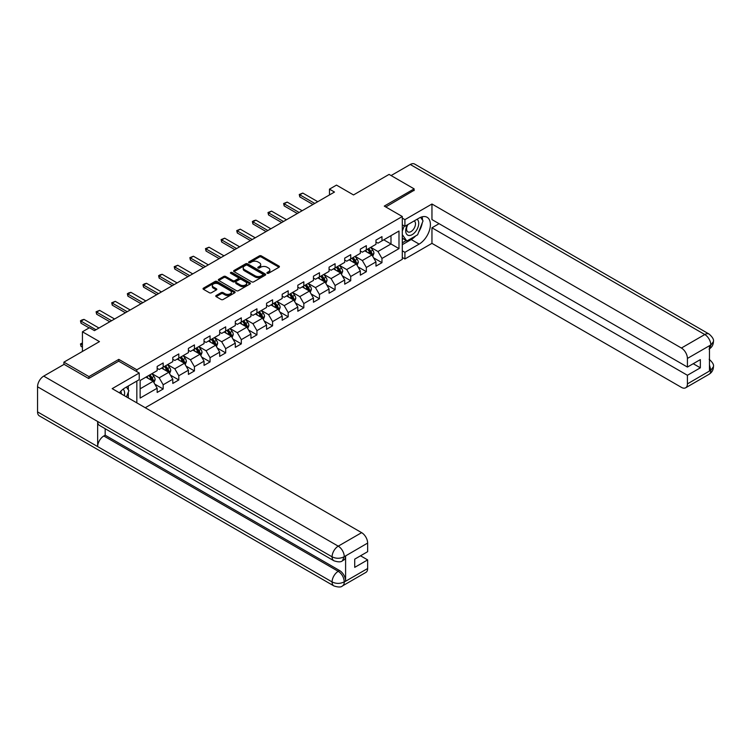 <?xml version="1.0" encoding="UTF-8"?>
<svg xmlns="http://www.w3.org/2000/svg" width="751" height="751" viewBox="0 0 751 751"><rect width="100%" height="100%" fill="white"/><g stroke="black" fill="none" stroke-linecap="round" stroke-linejoin="round"><path stroke-width="1.13" d="M267.187 273.27A0.976 0.563 0 0 0 268.567 273.27L279.015 267.234A1.389 0.807 0 0 0 279.419 266.671A1.389 0.807 0 0 0 279.015 266.098L261.32 255.884A1.389 0.807 0 0 0 259.348 255.884L248.9 261.911A0.976 0.563 0 0 0 250.28 262.709L251.632 261.93A4.45 2.572 0 0 1 257.922 261.93L259.395 262.775A4.45 2.572 0 0 1 260.7 264.596A4.45 2.572 0 0 1 259.395 266.408L258.044 267.196A0.976 0.563 0 0 0 259.424 267.985L260.775 267.206A4.45 2.572 0 0 1 267.065 267.206L268.539 268.06A4.45 2.572 0 0 1 269.844 269.872A4.45 2.572 0 0 1 268.539 271.693L267.187 272.472A0.976 0.563 0 0 0 267.187 273.27L267.187 272.472M216.185 295.509A1.389 0.807 0 0 0 215.772 296.072A1.389 0.807 0 0 0 216.185 296.645L221.151 299.508A1.389 0.807 0 0 0 223.113 299.508L234.716 292.815A1.389 0.807 0 0 0 235.119 292.242A1.389 0.807 0 0 0 234.716 291.679L217.02 281.456A1.389 0.807 0 0 0 215.049 281.456L203.446 288.159A1.389 0.807 0 0 0 203.042 288.722A1.389 0.807 0 0 0 203.446 289.295L209.445 292.759A1.389 0.807 0 0 0 211.406 292.759L216.372 289.886A1.389 0.807 0 0 0 216.786 289.323A1.389 0.807 0 0 0 216.372 288.75L213.406 287.032A3.717 2.15 0 0 1 212.317 285.511A3.717 2.15 0 0 1 214.608 283.531A3.717 2.15 0 0 1 218.663 284L230.313 290.721A3.717 2.15 0 0 1 231.402 292.242A3.717 2.15 0 0 1 229.111 294.223A3.717 2.15 0 0 1 225.056 293.763L223.113 292.637A1.389 0.807 0 0 0 221.151 292.637L216.185 295.509L216.185 296.645L221.151 293.801L221.151 292.637M414.13 190.604L414.13 188.867L389.084 174.401L353.514 194.941L336.486 185.103L329.473 189.149L334.486 192.049L94.448 330.628L89.444 327.736L82.432 331.782L82.432 351.449M118.799 361.222L118.799 359.372L88.947 376.608L63.901 362.151L99.461 341.611L82.432 331.782M118.799 359.372L136.832 369.783L402.301 216.513L402.301 259.311L145.243 407.727M414.13 188.867L384.277 206.103L402.301 216.513M251.726 281.85A1.389 0.807 0 0 0 253.697 281.85L265.3 275.157A1.389 0.807 0 0 0 265.704 274.584A1.389 0.807 0 0 0 265.3 274.021L247.595 263.798A1.389 0.807 0 0 0 245.633 263.798L234.03 270.501A1.389 0.807 0 0 0 233.617 271.064A1.389 0.807 0 0 0 234.03 271.637L251.726 281.85M231.026 273.477A0.976 0.563 0 0 1 232.012 273.617L249.989 283.991L238.405 290.684A1.389 0.807 0 0 1 236.434 290.684L218.738 280.461L218.738 279.325A1.389 0.807 0 0 0 218.325 279.898A1.389 0.807 0 0 0 218.738 280.461M218.738 279.325L223.704 276.462A1.389 0.807 0 0 1 225.666 276.462L232.848 280.602A1.389 0.807 0 0 0 234.819 280.602L238.105 278.705A1.389 0.807 0 0 0 238.518 278.133A1.389 0.807 0 0 0 238.105 277.57L230.632 273.251A0.976 0.563 0 0 1 232.012 272.463L250.008 282.845A1.389 0.807 0 0 1 250.412 283.418A1.389 0.807 0 0 1 250.008 283.981L250.008 282.845M63.901 364.46L63.901 362.151M88.947 376.608L88.947 378.344M136.832 402.865L136.832 381.057M136.832 371.632L136.832 369.783M154.809 384.155L163.174 388.99L163.174 384.765L172.796 379.208L172.796 383.432L178.804 379.959L178.804 375.744L188.417 370.187L188.417 374.411L194.434 370.938L194.434 366.713L204.047 361.165L204.047 365.39L210.064 361.916L210.064 357.692L219.677 352.144L219.677 356.368L225.685 352.895L225.685 348.671L235.307 343.123L235.307 347.337L241.315 343.874L241.315 339.649L250.937 334.101L250.937 338.316L256.945 334.852L256.945 330.628L266.558 325.07L266.558 329.295L272.575 325.821L272.575 321.606L282.188 316.049L282.188 320.273L288.196 316.8L288.196 312.585L297.818 307.028L297.818 311.252L303.826 307.779L303.826 303.554L313.449 298.006L313.449 302.231L319.457 298.757L319.457 294.533L329.069 288.985L329.069 293.209L335.087 289.736L335.087 285.511L344.7 279.963L344.7 284.178L350.717 280.714L350.717 276.49L360.33 270.933L360.33 275.157L366.338 271.693L366.338 267.469L375.96 261.911L375.96 266.136L381.968 262.662L381.968 258.447L398.997 248.609L398.997 231.026L390.989 235.654L390.989 243.981L398.997 248.609M163.174 388.99L157.166 392.454L157.166 388.229L140.137 398.068L140.137 380.485L157.166 370.647L157.166 366.432L163.174 362.958L163.174 367.183L172.796 361.625L172.796 357.401L178.804 353.937L178.804 358.161L188.417 352.604L188.417 348.38L194.434 344.916L194.434 349.131L204.047 343.582L204.047 339.358L210.064 335.894L210.064 340.109L219.677 334.561L219.677 330.337L225.685 326.863L225.685 331.088L235.307 325.54L235.307 321.315L241.315 317.842L241.315 322.066L250.937 316.518L250.937 312.294L256.945 308.821L256.945 313.045L266.558 307.488L266.558 303.273L272.575 299.799L272.575 304.024L282.188 298.466L282.188 294.242L288.196 290.778L288.196 295.002L297.818 289.445L297.818 285.22L303.826 281.756L303.826 285.971L313.449 280.423L313.449 276.199L319.457 272.726L319.457 276.95L329.069 271.402L329.069 267.178L335.087 263.704L335.087 267.929L344.7 262.381L344.7 258.156L350.717 254.683L350.717 258.907L360.33 253.35L360.33 249.135L366.338 245.661L366.338 249.886L375.96 244.328L375.96 240.113L381.968 236.64L381.968 240.864L398.997 231.026M161.568 368.103L168.787 372.271L159.165 377.819L151.955 373.66M157.166 368.337L159.165 369.492L163.174 367.183M159.165 377.819L163.174 384.765M168.787 372.271L172.796 379.208M177.198 359.081L184.417 363.249L174.795 368.797L167.586 364.639M172.796 359.316L174.795 360.471L178.804 358.161M174.795 368.797L178.804 375.744M184.417 363.249L188.417 370.187M192.829 350.06L200.038 354.228L190.425 359.776L183.216 355.617M188.417 350.295L190.425 351.449L194.434 349.131M190.425 359.776L194.434 366.713M200.038 354.228L204.047 361.165M208.459 341.038L215.668 345.197L206.056 350.755L198.837 346.587M204.047 341.273L206.056 342.428L210.064 340.109M206.056 350.755L210.064 357.692M215.668 345.197L219.677 352.144M224.089 332.017L231.299 336.176L221.676 341.733L214.467 337.565M219.677 332.242L221.676 333.406L225.685 331.088M221.676 341.733L225.685 348.671M231.299 336.176L235.307 343.123M239.71 322.996L246.929 327.154L237.307 332.712L230.097 328.544M235.307 323.221L237.307 324.376L241.315 322.066M237.307 332.712L241.315 339.649M246.929 327.154L250.937 334.101M255.34 313.965L262.559 318.133L252.937 323.69L245.727 319.522M250.937 314.2L252.937 315.354L256.945 313.045M252.937 323.69L256.945 330.628M262.559 318.133L266.558 325.07M270.97 304.944L278.18 309.112L268.567 314.66L261.348 310.501M266.558 305.178L268.567 306.333L272.575 304.024M268.567 314.66L272.575 321.606M278.18 309.112L282.188 316.049M286.6 295.922L293.81 300.09L284.197 305.638L276.978 301.48M282.188 296.157L284.197 297.312L288.196 295.002M284.197 305.638L288.196 312.585M293.81 300.09L297.818 307.028M302.221 286.901L309.44 291.069L299.818 296.617L292.608 292.449M297.818 287.135L299.818 288.29L303.826 285.971M299.818 296.617L303.826 303.554M309.44 291.069L313.449 298.006M317.851 277.879L325.07 282.038L315.448 287.595L308.239 283.427M313.449 278.105L315.448 279.269L319.457 276.95M315.448 287.595L319.457 294.533M325.07 282.038L329.069 288.985M333.482 268.858L340.691 273.017L331.078 278.574L323.869 274.406M329.069 269.083L331.078 270.247L335.087 267.929M331.078 278.574L335.087 285.511M340.691 273.017L344.7 279.963M349.112 259.837L356.321 263.995L346.709 269.553L339.49 265.385M344.7 260.062L346.709 261.217L350.717 258.907M346.709 269.553L350.717 276.49M356.321 263.995L360.33 270.933M364.742 250.806L371.952 254.974L362.329 260.522L355.12 256.363M360.33 251.041L362.329 252.195L366.338 249.886M362.329 260.522L366.338 267.469M371.952 254.974L375.96 261.911M383.77 239.822L390.989 243.981L377.96 251.501L370.75 247.342M375.96 242.019L377.96 243.174L381.968 240.864M377.96 251.501L381.968 258.447M329.473 189.149L329.473 194.941M140.137 388.811L153.157 381.292L145.947 377.124M153.157 381.292L157.166 388.229M373.604 257.837L381.968 262.662M357.974 266.858L366.338 271.693M342.343 275.88L350.717 280.714M326.723 284.901L335.087 289.736M311.092 293.932L319.457 298.757M295.462 302.953L303.826 307.779M279.832 311.975L288.196 316.8M264.211 320.996L272.575 325.821M248.581 330.018L256.945 334.852M232.951 339.039L241.315 343.874M217.321 348.06L225.685 352.895M201.69 357.091L210.064 361.916M186.07 366.113L194.434 370.938M170.439 375.134L178.804 379.959M267.581 273.402L268.539 272.848A4.45 2.572 0 0 0 269.844 271.036L269.844 269.872M260.7 264.596L260.7 265.751A4.45 2.572 0 0 1 259.395 267.572L258.438 268.126M278.996 267.243L261.32 257.039A1.389 0.807 0 0 0 259.348 257.039L249.294 262.841M265.3 274.021L265.3 275.157L247.595 264.953A1.389 0.807 0 0 0 245.633 264.953L234.049 271.646L234.03 270.501M262.841 274.988A0.976 0.563 0 0 0 262.841 274.19L247.304 265.216A0.976 0.563 0 0 0 245.924 265.216L244.497 266.042A4.45 2.572 0 0 0 243.193 267.863A4.45 2.572 0 0 0 244.497 269.675L255.124 275.805A4.45 2.572 0 0 0 261.414 275.805L262.841 274.988L262.841 276.143A0.976 0.563 0 0 0 263.122 275.748L263.122 274.584M243.193 267.863L243.193 269.018A4.45 2.572 0 0 0 244.497 270.829L244.497 269.675M262.841 276.143L261.414 276.969A4.45 2.572 0 0 1 255.124 276.969L244.497 270.829M218.757 280.47L223.704 277.617L223.704 276.462M238.518 278.133L238.518 279.288A1.389 0.807 0 0 1 238.105 279.86L234.819 281.766A1.389 0.807 0 0 1 232.848 281.766L225.666 277.617A1.389 0.807 0 0 0 223.704 277.617M240.301 284.901A3.717 2.15 0 0 0 244.347 285.371A3.717 2.15 0 0 0 246.647 283.39A3.717 2.15 0 0 0 245.558 281.869L241.456 279.494A1.389 0.807 0 0 0 239.485 279.494L236.189 281.4A1.389 0.807 0 0 0 235.786 281.963A1.389 0.807 0 0 0 236.189 282.536L240.301 284.901L240.301 286.065A3.717 2.15 0 0 0 244.347 286.525A3.717 2.15 0 0 0 246.647 284.545L246.647 283.39M235.786 281.963L235.786 283.127A1.389 0.807 0 0 0 236.189 283.69L236.189 282.536M240.301 286.065L236.189 283.69M231.402 292.242L231.402 293.397A3.717 2.15 0 0 1 229.111 295.387A3.717 2.15 0 0 1 225.056 294.918L223.113 293.801A1.389 0.807 0 0 0 221.151 293.801M212.317 285.511L212.317 286.675A3.717 2.15 0 0 0 213.406 288.187L213.406 287.032M216.372 288.75L216.372 289.886L213.406 288.187M234.697 292.824L217.02 282.611A1.389 0.807 0 0 0 215.049 282.611L203.465 289.304M372.74 256.344L373.932 253.34A3.755 2.169 -120 0 0 372.74 250.149L370.665 247.389M367.061 252.148L365.662 250.28M367.558 249.182L369.633 251.942A3.755 2.169 60 0 1 370.703 254.195L371.905 253.5A3.755 2.169 -120 0 0 370.834 251.247L368.769 248.487M367.821 249.032L370.121 252.092A1.915 1.108 60 0 1 370.468 252.674L371.905 253.5M314.744 203.437L299.799 194.809L299.799 196.893L299.255 194.49L302.803 193.073L317.757 201.7M312.942 204.479L299.799 196.893M302.803 193.073L299.799 194.809L299.255 194.49M407.389 224.859A9.209 5.313 120 0 0 408.966 235.485A9.209 5.313 120 0 0 417.284 228.905A9.209 5.313 120 0 0 417.058 219.273M407.906 224.558A6.308 3.642 120 0 0 407.887 231.871A6.308 3.642 120 0 0 408.807 232.153A6.308 3.642 120 0 0 414.571 227.506A6.308 3.642 120 0 0 414.186 220.954A6.308 3.642 120 0 0 414.167 220.944M420.579 217.349L423.038 220.85L417.631 234.791L406.817 241.033L402.301 238.001M406.817 241.033L402.301 234.622M402.301 231.026L404.282 225.929M124.291 395.627A9.209 5.313 120 0 0 123.08 389.196M121.362 393.937A6.308 3.642 120 0 0 120.714 391.346M126.393 387.084L128.909 390.661L126.497 396.894M415.641 235.936A15.94 9.2 120 0 1 411.219 239.531L419.133 244.103A15.94 9.2 120 0 0 429.544 230.059A15.94 9.2 120 0 0 427.103 217.283A15.94 9.2 120 0 0 419.133 218.072L404.911 226.286L404.911 219.63L431.956 204.019L681.41 348.032L704.795 334.533L410.271 164.488L391.083 175.565M419.133 244.103L404.911 252.317L404.911 258.964L431.956 243.352L431.956 227.788L687.418 375.275L687.418 383.892L710.953 370.187L709.46 370.881L709.46 346.014L710.812 344.944L687.418 358.443A8.505 4.91 -120 0 0 681.41 348.032M439.072 223.685L431.956 227.788M693.229 363.709L700.345 367.821L700.345 359.607L687.418 367.061L431.956 219.574L431.956 204.019M402.301 224.784L404.911 226.286M402.301 218.128L404.911 219.63M402.301 257.462L404.911 258.964M402.301 250.806L404.911 252.317M431.956 243.352L681.41 387.366A8.505 4.91 -120 0 0 685.654 387.788A8.505 4.91 -120 0 0 687.418 383.892M410.271 164.488A8.712 5.032 -60 0 1 414.627 164.056L709.16 334.101A8.712 5.032 -60 0 0 704.795 334.533A8.505 4.91 60 0 1 710.812 344.944M687.418 367.061L687.418 358.443M700.345 367.821L687.418 375.275M414.13 190.256L385.779 206.966M418.805 231.768A15.94 9.2 120 0 0 422.231 222.925M422.494 220.071A15.94 9.2 120 0 0 422.1 216.823M411.219 239.531L402.301 244.676M402.301 242.826L406.113 240.63M402.301 239.353L403.109 238.893M709.46 364.939L710.812 370.102M709.16 359.26C712.577 362.329 714.004 364.789 713.45 366.629L710.972 370.177M709.16 334.101C712.568 337.143 714.004 339.621 713.45 341.536L710.962 345.028M333.885 560.762A8.712 5.032 -60 0 1 332.083 556.829C336.091 558.753 340.09 558.744 344.089 556.782L342.494 560.753C341.067 562.199 338.194 562.208 333.885 560.762L99.461 425.423A8.712 5.032 -60 0 1 97.658 421.489L37.55 386.784A8.712 5.032 -60 0 1 43.708 376.12L64.098 364.348L88.646 378.513L118.696 361.165L139.235 373.022L139.235 379.677L125.004 387.882A15.94 9.2 120 0 0 119.428 392.82M139.235 373.022L112.181 388.642L361.635 532.656A8.505 4.91 60 0 1 367.643 543.067L367.643 551.685L354.716 559.148L354.716 567.362L367.643 559.899L367.643 568.516A8.505 4.91 60 0 1 365.887 572.403L342.494 585.911A8.505 4.91 -120 0 0 344.249 582.025L367.643 568.516M127.961 397.748L131.322 399.682M128.318 397.542L128.318 392.2M128.318 389.816L128.318 385.976M342.494 585.911C341.132 587.357 338.26 587.357 333.885 585.921L39.352 415.876A8.712 5.032 -60 0 1 37.55 411.886L97.658 446.592A8.712 5.032 -60 0 1 103.816 435.984L338.241 571.323L339.593 570.544A8.505 4.91 60 0 1 345.601 580.955L345.601 556.078A8.505 4.91 60 0 1 343.845 559.974L342.494 560.753M37.55 386.784L37.55 411.886M43.708 376.12L338.241 546.165A8.712 5.032 -60 0 0 332.083 556.829L97.658 421.489L97.658 446.592L332.083 581.931C336.082 583.865 340.081 583.865 344.099 581.931L344.249 582.025M367.643 559.899L360.527 555.787M105.168 428.718L105.168 435.195L339.593 570.544M105.168 435.195L103.816 435.984M357.11 265.366L358.302 262.362A3.755 2.169 -120 0 0 357.11 259.17L355.045 256.41M351.44 261.179L350.032 259.302M351.937 258.203L354.003 260.963A3.755 2.169 60 0 1 355.073 263.216L356.284 262.521A3.755 2.169 -120 0 0 355.204 260.268L353.139 257.509M352.2 258.053L354.491 261.113A1.915 1.108 60 0 1 354.838 261.695L356.284 262.521M341.489 274.387L342.681 271.393A3.755 2.169 -120 0 0 341.48 268.191L339.414 265.432M335.81 270.2L334.402 268.323M336.307 267.225L338.372 269.985A3.755 2.169 60 0 1 339.452 272.247L340.654 271.552A3.755 2.169 -120 0 0 339.574 269.29L337.509 266.53M336.57 267.074L338.861 270.135A1.915 1.108 60 0 1 339.208 270.717L340.654 271.552M299.123 212.458L284.169 203.831L284.169 205.915L283.625 203.512L287.182 202.094L302.127 210.731M297.321 213.5L284.169 205.915M287.182 202.094L284.169 203.831L283.625 203.512M283.493 221.489L268.548 212.852L268.548 214.936L267.994 212.533L271.552 211.125L286.497 219.752M281.691 222.531L268.548 214.936M271.552 211.125L268.548 212.852L267.994 212.533M325.859 283.409L327.051 280.414A3.755 2.169 -120 0 0 325.85 277.213L323.784 274.453M320.179 279.222L318.771 277.344M320.677 276.246L322.742 279.006A3.755 2.169 60 0 1 323.822 281.268L325.023 280.574A3.755 2.169 -120 0 0 323.944 278.311L321.879 275.551M320.94 276.096L323.23 279.156A1.915 1.108 60 0 1 323.578 279.738L325.023 280.574M310.229 292.439L311.421 289.435A3.755 2.169 -120 0 0 310.219 286.234L308.154 283.474M304.549 288.243L303.151 286.366M305.047 285.267L307.121 288.027A3.755 2.169 60 0 1 308.192 290.29L309.393 289.595A3.755 2.169 -120 0 0 308.323 287.333L306.248 284.573M305.31 285.117L307.61 288.177A1.915 1.108 60 0 1 307.957 288.76L309.393 289.595M294.599 301.461L295.791 298.457A3.755 2.169 -120 0 0 294.599 295.256L292.524 292.496M288.919 297.265L287.52 295.387M289.426 294.289L291.491 297.049A3.755 2.169 60 0 1 292.561 299.311L293.763 298.616A3.755 2.169 -120 0 0 292.693 296.354L290.628 293.594M289.679 294.139L291.979 297.199A1.915 1.108 60 0 1 292.327 297.781L293.763 298.616M267.863 230.51L252.918 221.883L252.918 223.958L252.364 221.564L253.866 220.691L255.922 220.146L270.867 228.773M266.061 231.552L252.918 223.958M255.922 220.146L252.918 221.883L252.364 221.564M252.233 239.531L237.288 230.904L237.288 232.979L236.734 230.585L240.292 229.168L255.237 237.795M250.43 240.573L237.288 232.979M240.292 229.168L237.288 230.904L236.734 230.585M236.612 248.553L221.658 239.926L221.658 242.01L221.113 239.607L224.662 238.189L239.616 246.816M234.8 249.595L221.658 242.01M224.662 238.189L221.658 239.926L221.113 239.607M278.978 310.482L280.17 307.478A3.755 2.169 -120 0 0 278.968 304.286L276.903 301.526M273.298 306.286L271.89 304.418M273.796 303.32L275.861 306.079A3.755 2.169 60 0 1 276.941 308.332L278.142 307.638A3.755 2.169 -120 0 0 277.063 305.385L274.997 302.625M274.059 303.16L276.349 306.23A1.915 1.108 60 0 1 276.697 306.812L278.142 307.638M220.982 257.574L206.037 248.947L206.037 251.031L205.483 248.628L209.041 247.21L223.986 255.838M219.179 258.616L206.037 251.031M209.041 247.21L206.037 248.947L205.483 248.628M263.348 319.504L264.54 316.5A3.755 2.169 -120 0 0 263.338 313.308L261.273 310.548M257.668 315.307L256.26 313.439M258.166 312.341L260.231 315.101A3.755 2.169 60 0 1 261.31 317.354L262.512 316.659A3.755 2.169 -120 0 0 261.432 314.406L259.367 311.646M258.428 312.191L260.719 315.251A1.915 1.108 60 0 1 261.066 315.833L262.512 316.659M205.352 266.596L190.407 257.969L190.407 260.053L189.853 257.649L193.411 256.232L208.356 264.868M203.549 267.638L190.407 260.053M193.411 256.232L190.407 257.969L189.853 257.649M247.717 328.525L248.91 325.521A3.755 2.169 -120 0 0 247.708 322.329L245.643 319.569M242.038 324.338L240.639 322.461M242.535 321.362L244.61 324.122A3.755 2.169 60 0 1 245.68 326.375L246.882 325.681A3.755 2.169 -120 0 0 245.812 323.428L243.737 320.668M242.798 321.212L245.089 324.272A1.915 1.108 60 0 1 245.446 324.854L246.882 325.681M189.721 275.626L174.776 266.99L174.776 269.074L174.223 266.671L177.78 265.253L192.725 273.89M187.919 276.659L174.776 269.074M177.78 265.253L174.776 266.99L174.223 266.671M232.087 337.546L233.279 334.552A3.755 2.169 -120 0 0 232.087 331.351L230.013 328.591M226.408 333.36L225.009 331.482M226.915 330.384L228.98 333.144A3.755 2.169 60 0 1 230.05 335.406L231.252 334.711A3.755 2.169 -120 0 0 230.181 332.449L228.116 329.689M227.168 330.233L229.468 333.294A1.915 1.108 60 0 1 229.815 333.876L231.252 334.711M174.091 284.648L159.146 276.011L159.146 278.095L158.602 275.701L160.104 274.828L162.15 274.284L177.105 282.911M172.289 285.69L159.146 278.095M162.15 274.284L159.146 276.011L158.602 275.701M216.457 346.577L217.649 343.573A3.755 2.169 -120 0 0 216.457 340.372L214.392 337.612M210.787 342.381L209.379 340.503M211.284 339.405L213.35 342.165A3.755 2.169 60 0 1 214.42 344.427L215.631 343.733A3.755 2.169 -120 0 0 214.551 341.47L212.486 338.71M211.547 339.255L213.838 342.315A1.915 1.108 60 0 1 214.185 342.897L215.631 343.733M158.47 293.669L143.516 285.042L143.516 287.117L142.972 284.723L144.474 283.85L146.529 283.305L161.474 291.932M156.668 294.711L143.516 287.117M146.529 283.305L143.516 285.042L142.972 284.723M200.836 355.599L202.028 352.595A3.755 2.169 -120 0 0 200.827 349.393L198.762 346.633M195.157 351.402L193.749 349.525M195.654 348.426L197.72 351.186A3.755 2.169 60 0 1 198.799 353.449L200.001 352.754A3.755 2.169 -120 0 0 198.921 350.492L196.856 347.732M195.917 348.276L198.208 351.337A1.915 1.108 60 0 1 198.555 351.919L200.001 352.754M142.84 302.691L127.895 294.063L127.895 296.147L127.341 293.744L128.843 292.871L130.899 292.327L145.844 300.954M141.038 303.733L127.895 296.147M130.899 292.327L127.895 294.063L127.341 293.744M185.206 364.62L186.398 361.616A3.755 2.169 -120 0 0 185.197 358.415L183.131 355.655M179.527 360.424L178.118 358.556M180.024 357.448L182.089 360.208A3.755 2.169 60 0 1 183.169 362.47L184.37 361.775A3.755 2.169 -120 0 0 183.291 359.522L181.226 356.763M180.287 357.298L182.577 360.367A1.915 1.108 60 0 1 182.925 360.94L184.37 361.775M127.21 311.712L112.265 303.085L112.265 305.169L111.711 302.766L115.269 301.348L130.214 309.975M125.408 312.754L112.265 305.169M115.269 301.348L112.265 303.085L111.711 302.766M169.576 373.641L170.768 370.637A3.755 2.169 -120 0 0 169.566 367.446L167.501 364.686M163.896 369.445L162.498 367.577M164.394 366.479L166.469 369.239A3.755 2.169 60 0 1 167.539 371.492L168.74 370.797A3.755 2.169 -120 0 0 167.67 368.544L165.595 365.784M164.657 366.319L166.957 369.389A1.915 1.108 60 0 1 167.304 369.971L168.74 370.797M111.58 320.733L96.635 312.106L96.635 314.19L96.081 311.787L99.639 310.37L114.584 318.997M109.777 321.775L96.635 314.19M99.639 310.37L96.635 312.106L96.081 311.787M153.946 382.663L155.138 379.659A3.755 2.169 -120 0 0 153.946 376.467L151.871 373.707M148.266 378.476L146.867 376.598M148.773 375.5L150.838 378.26A3.755 2.169 60 0 1 151.909 380.513L153.11 379.818A3.755 2.169 -120 0 0 152.04 377.565L149.975 374.805M149.027 375.35L151.326 378.41A1.915 1.108 60 0 1 151.674 378.992L153.11 379.818M82.432 343.442L81.005 344.268L82.432 345.084M81.005 346.342L80.46 343.949L81.005 346.342L82.432 347.169M80.46 343.949L82.432 342.954M95.959 329.755L81.005 321.128L81.005 323.212L80.46 320.808L81.962 319.945L84.018 319.391L98.963 328.027M89.144 327.905L81.005 323.212M84.018 319.391L81.005 321.128L80.46 320.808M268.539 272.848L268.539 271.693M258.044 267.985L258.044 267.196M259.395 267.572L259.395 266.408M248.9 262.709L248.9 261.911M259.348 257.039L259.348 255.884M261.32 257.039L261.32 255.884M279.015 267.234L279.015 266.098M245.633 264.953L245.633 263.798M247.595 264.953L247.595 263.798M255.124 276.969L255.124 275.805M261.414 276.969L261.414 275.805M225.666 277.617L225.666 276.462M232.848 281.766L232.848 280.602M234.819 281.766L234.819 280.602M238.105 279.86L238.105 278.705M232.012 273.617L232.012 272.463M223.113 293.801L223.113 292.637M225.056 294.918L225.056 293.763M203.446 289.295L203.446 288.159M215.049 282.611L215.049 281.456M217.02 282.611L217.02 281.456M234.716 292.815L234.716 291.679M371.576 254.758L373.914 253.416M370.834 251.247L372.74 250.149M368.159 252.787L369.633 251.942M713.45 366.657C713.356 369.99 711.892 372.534 709.047 374.28A8.505 4.91 -120 0 0 710.812 370.393M709.46 348.839L710.812 345.235M345.601 580.955L344.108 581.931M367.643 543.067L344.108 556.782M344.249 556.857L345.601 556.078M344.249 556.575A8.505 4.91 60 0 0 338.241 546.165L361.635 532.656M333.885 585.921A8.712 5.032 -60 0 1 332.083 581.931A8.712 5.032 -60 0 1 338.241 571.323C341.855 573.745 343.864 577.219 344.249 581.734M355.955 263.779L358.283 262.437M355.204 260.268L357.11 259.17M352.538 261.808L354.003 260.963M340.325 272.801L342.653 271.458M339.574 269.29L341.48 268.191M336.908 270.829L338.372 269.985M324.695 281.832L327.023 280.48M323.944 278.311L325.85 277.213M321.278 279.851L322.742 279.006M309.065 290.853L311.393 289.51M308.323 287.333L310.219 286.234M305.648 288.882L307.121 288.027M293.444 299.874L295.772 298.532M292.693 296.354L294.599 295.256M290.017 297.903L291.491 297.049M277.814 308.896L280.142 307.553M277.063 305.385L278.968 304.286M274.397 306.924L275.861 306.079M262.183 317.917L264.512 316.575M261.432 314.406L263.338 313.308M258.766 315.946L260.231 315.101M246.553 326.938L248.881 325.596M245.812 323.428L247.708 322.329M243.136 324.967L244.61 324.122M230.923 335.969L233.261 334.617M230.181 332.449L232.087 331.351M227.506 333.988L228.98 333.144M215.302 344.991L217.63 343.639M214.551 341.47L216.457 340.372M211.885 343.01L213.35 342.165M199.672 354.012L202 352.67M198.921 350.492L200.827 349.393M196.255 352.041L197.72 351.186M184.042 363.033L186.37 361.691M183.291 359.522L185.197 358.415M180.625 361.062L182.089 360.208M168.412 372.055L170.74 370.712M167.67 368.544L169.566 367.446M164.995 370.083L166.469 369.239M152.791 381.076L155.119 379.734M152.04 377.565L153.946 376.467M149.365 379.105L150.838 378.26M685.654 387.788L709.047 374.28M713.45 341.564C713.337 344.859 711.873 347.384 709.047 349.121"/></g></svg>
